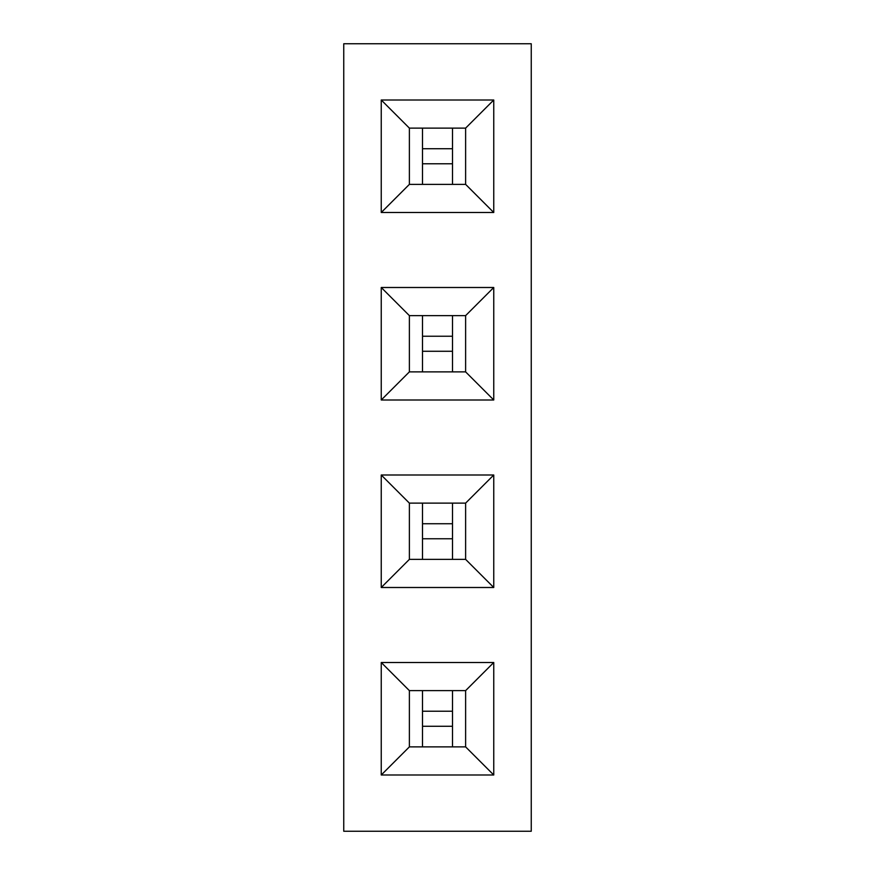 <?xml version="1.0" encoding="UTF-8"?>
<svg xmlns="http://www.w3.org/2000/svg" width="875" height="875" viewBox="0 0 875 875"><rect width="100%" height="100%" fill="white"/><g stroke="black" fill="none" stroke-linecap="round" stroke-linejoin="round"><path stroke-width="1.31" d="M343.755 831.25L531.245 831.25L531.245 43.75L343.755 43.75L343.755 831.25M493.752 399.995L381.248 399.995L381.248 287.503L493.752 287.503L493.752 399.995L465.62 371.875L465.62 315.623L409.38 315.623L409.38 371.875L465.62 371.875M381.248 774.998L381.248 662.495L493.752 662.495L493.752 774.998L381.248 774.998L409.38 746.878L465.62 746.878L465.62 690.627L409.38 690.627L409.38 746.878M493.752 587.497L381.248 587.497L381.248 475.005L493.752 475.005L493.752 587.497L465.62 559.377L465.62 503.125L409.38 503.125L409.38 559.377L465.62 559.377M493.752 212.505L381.248 212.505L381.248 100.002L493.752 100.002L493.752 212.505L465.62 184.373L465.62 128.122L409.38 128.122L409.38 184.373L465.62 184.373M465.62 315.623L493.752 287.503M409.38 315.623L381.248 287.503M381.248 399.995L409.38 371.875M465.62 746.878L493.752 774.998M465.62 690.627L493.752 662.495M381.248 662.495L409.38 690.627M465.62 503.125L493.752 475.005M409.38 503.125L381.248 475.005M381.248 587.497L409.38 559.377M465.62 128.122L493.752 100.002M409.38 128.122L381.248 100.002M381.248 212.505L409.38 184.373M422.505 690.627L422.505 746.878M452.495 690.627L452.495 746.878M422.505 503.125L422.505 559.377M452.495 503.125L452.495 559.377M422.505 315.623L422.505 371.875M452.495 315.623L452.495 371.875M422.505 128.122L422.505 184.373M452.495 128.122L452.495 184.373M452.495 711.222L422.505 711.222M452.495 726.272L422.505 726.272M452.495 523.731L422.505 523.731M452.495 538.77L422.505 538.77M452.495 336.23L422.505 336.23M452.495 351.269L422.505 351.269M452.495 148.728L422.505 148.728M452.495 163.778L422.505 163.778"/></g></svg>
